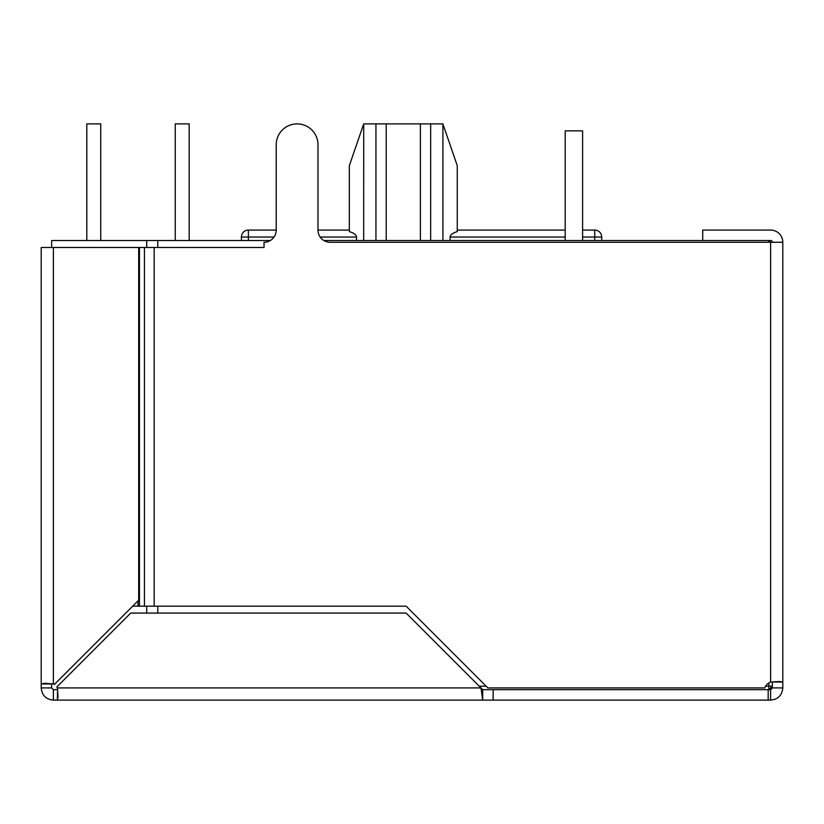 <?xml version="1.0" encoding="UTF-8"?>
<svg xmlns="http://www.w3.org/2000/svg" width="824" height="824" viewBox="0 0 824 824"><rect width="100%" height="100%" fill="white"/><g stroke="black" fill="none" stroke-linecap="round" stroke-linejoin="round"><path stroke-width="1.24" d="M86.808 240.526L86.808 123.888L100.734 123.888L100.734 240.526M175.244 240.526L175.244 123.888L189.17 123.888L189.17 240.526M582.599 240.526L582.599 130.851L565.192 130.851L565.192 240.526M765.609 686.186L768.874 686.186L768.874 689.667L768.174 689.667L768.174 700.112L770.615 700.112C778.011 699.38 782.069 695.322 782.8 687.927L772.356 687.927L772.356 682.035L782.8 682.035L779.226 681.51L770.615 682.035A10.444 10.444 0 0 0 764.724 687.927L487.89 687.927L406.139 606.176L154.181 606.176L154.181 247.488L264.03 247.488L264.03 242.266A12.185 12.185 0 0 0 276.215 230.081L276.215 144.777A20.888 20.888 0 0 1 297.103 123.888A20.888 20.888 0 0 1 317.992 144.777L317.992 230.081L317.992 144.777M41.2 687.927L41.2 683.93L51.644 683.93L51.644 687.927L41.2 687.927C41.931 695.322 45.989 699.38 53.385 700.112L57.371 700.112L58.02 696.538L57.371 687.927A8.704 8.704 0 0 0 56.815 686.948L130.707 613.066L406.119 613.066L482.709 689.667L493.154 689.667L493.154 700.112L57.371 700.112L57.587 689.647M53.385 700.112L53.385 689.667L57.371 689.667M349.325 230.081L317.992 230.081A12.185 12.185 0 0 0 330.177 242.266L782.8 242.266A12.185 12.185 0 0 0 770.615 230.081L702.717 230.081L702.717 240.526L323.904 240.526M770.615 700.112L770.615 689.667L482.709 689.667L482.709 700.112L480.969 687.927L57.371 687.927M768.174 700.112L493.154 700.112M770.615 689.667L772.356 687.927M772.356 242.266A1.741 1.741 0 0 0 770.615 240.526L702.717 240.526M782.8 687.927L782.8 242.266M132.674 606.176L154.181 606.176M41.2 247.488L138.69 247.488L138.69 600.16L54.353 684.486A8.704 8.704 0 0 0 53.385 683.93L44.774 683.292L41.2 683.93L41.2 247.488M51.644 687.927L53.385 689.667M138.69 247.488L154.181 247.488M270.303 240.526L51.644 240.526L51.644 247.488M356.504 240.526L356.504 237.044L320.176 237.044M565.192 237.044L450.089 237.044C450.223 234.84 452.623 233.027 457.258 231.606L457.258 165.675L442.879 123.888L363.714 123.888L363.683 240.526M363.683 124.002L349.325 165.675L349.325 231.606C353.97 233.027 356.359 234.84 356.504 237.044M450.089 237.044L450.089 240.526M442.91 124.002L442.91 240.526M479.228 686.186L486.15 686.186M768.874 689.667L772.356 686.186L768.874 686.186L768.874 682.921M768.874 242.266L768.874 240.526L770.615 242.266L770.615 682.035M157.786 613.066L157.786 606.176M157.786 247.488L157.786 240.526M146.724 613.066L146.724 606.176M146.724 247.488L146.724 240.526M457.258 230.081L565.192 230.081M582.599 230.081L594.743 230.081A6.963 6.963 0 0 1 601.716 237.044L601.716 240.526M241.422 240.526L241.422 237.044A6.963 6.963 0 0 1 248.385 230.081L276.215 230.081M53.385 247.488L53.385 683.93M144.447 606.176L144.447 247.488M139.441 606.176L139.441 247.488M138.051 606.176L138.051 600.799M375.94 123.888L375.94 240.526M386.199 123.888L386.199 240.526M420.394 123.888L420.394 240.526M430.653 123.888L430.653 240.526M594.743 240.526L594.743 237.044L582.599 237.044M274.031 237.044L248.385 237.044L248.385 240.526M241.422 237.044L248.385 237.044L248.385 230.081M594.743 230.081L594.743 237.044L601.716 237.044"/></g></svg>
